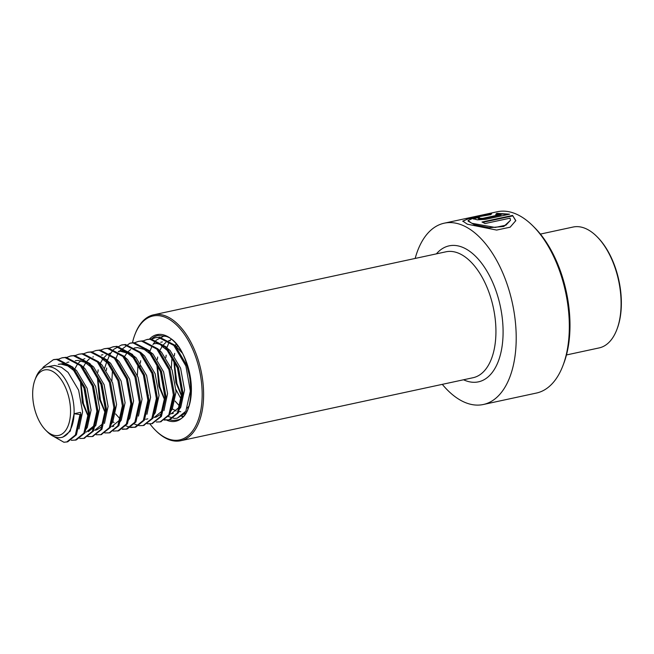 <?xml version="1.0" encoding="UTF-8"?>
<svg xmlns="http://www.w3.org/2000/svg" width="654" height="654" viewBox="0 0 654 654"><rect width="100%" height="100%" fill="white"/><g stroke="black" fill="none" stroke-linecap="round" stroke-linejoin="round"><path stroke-width="0.98" d="M442.3 384.356A92.737 49.794 -102.2 0 0 464.994 402.431A92.737 49.794 -102.2 0 0 483.298 404.507L536.403 393.062A92.737 49.794 -102.2 0 0 562.922 365.651A92.737 49.794 -102.2 0 0 532.781 225.802A92.737 49.794 -102.2 0 0 515.63 213.817A92.737 49.794 -102.2 0 0 497.326 211.741L444.213 223.194A92.737 49.794 -102.2 0 0 415.159 258.444M510.03 218.166L510.504 220.251L505.951 225.172L495.152 227.461L471.796 223.267L468.051 220.586L474.657 217.439L490.598 214.659L491.636 213.833L471.297 217.61L462.762 221.101L467.414 224.208L496.631 230.077L510.136 227.191L515.802 220.635L512.581 215.428L482.006 222.017A92.737 49.794 -102.2 0 1 485.015 223.554L510.03 218.166M483.298 404.507A92.737 49.794 -102.2 0 0 515.131 319.675A92.737 49.794 -102.2 0 0 462.517 225.262A92.737 49.794 -102.2 0 0 444.213 223.194M562.922 365.651L563.764 363.436A90.162 48.412 -102.2 0 0 534.457 227.469L532.781 225.802M149.938 423.939A63.373 34.024 -102.2 0 0 155.456 430.299A63.373 34.024 -102.2 0 0 167.179 438.482A63.373 34.024 -102.2 0 0 202.16 392.956A63.373 34.024 -102.2 0 0 165.487 317.419A63.373 34.024 -102.2 0 0 134.863 334.734A63.373 34.024 -102.2 0 0 132.46 342.745M155.456 430.299L156.126 430.961A64.403 34.58 -102.2 0 0 168.037 439.284A64.403 34.58 -102.2 0 0 180.749 440.731A64.403 34.58 -102.2 0 0 202.863 381.813A64.403 34.58 -102.2 0 0 166.32 316.25A64.403 34.58 -102.2 0 0 153.608 314.811A64.403 34.58 -102.2 0 0 135.198 333.851L134.863 334.734M139.294 405.063A63.373 34.024 -102.2 0 0 139.58 405.733M495.789 214.291L501.029 214.414L482.587 218.387L478.442 218.24L479.611 217.725A92.737 49.794 -102.2 0 0 476.66 217.357L473.153 218.763L477.453 219.818L485.579 219.343L509.572 214.177L496.803 213.318L495.789 214.291M478.442 218.24L478.491 218.747L482.619 218.886L501.054 214.913L501.029 214.414M478.589 218.06A92.222 49.516 -102.2 0 0 476.725 217.864L476.66 217.357M476.725 217.864L473.341 219.008M508.542 214.398L496.86 213.825L496.803 213.318M496.86 213.825L495.838 214.798M490.827 214.463L482.284 215.853M477.191 216.858L467.013 219.229L462.836 221.363M515.777 220.848L512.581 215.428M512.572 215.918L482.717 222.352M510.504 220.251L503.833 226.464L489.061 227.731L474.371 224.706L468.092 221.101L468.051 220.586M52.819 371.505A33.493 17.985 77.8 0 1 70.509 413.377A33.493 17.985 77.8 0 1 50.399 433.847A33.493 17.985 77.8 0 1 45.862 430.34A33.493 17.985 77.8 0 1 34.981 379.843A33.493 17.985 77.8 0 1 52.819 371.505M34.981 379.843L35.823 377.628A36.068 19.367 77.8 0 1 46.132 366.968A36.068 19.367 77.8 0 1 55.042 368.652A36.068 19.367 77.8 0 1 74.09 413.737A36.068 19.367 77.8 0 1 61.329 437.477A36.068 19.367 77.8 0 1 52.426 435.793A36.068 19.367 77.8 0 1 47.546 432.008L45.862 430.34M540.408 234.083L573.1 227.036A61.828 33.199 77.8 0 1 588.363 229.922A61.828 33.199 77.8 0 1 596.734 236.405A61.828 33.199 77.8 0 1 616.828 329.641A61.828 33.199 77.8 0 1 599.146 347.912L566.462 354.959M596.734 236.405L597.404 237.075A60.797 32.643 77.8 0 1 617.163 328.749L616.828 329.641M74.09 413.737L80.957 414.718L80.467 412.363L74.09 413.737L70.289 431.092L62.858 437.15L61.329 437.477M46.132 366.968L54.634 365.455L61.411 367.278L68.065 372.388L78.619 390.16L82.592 411.906L78.971 428.926M85.429 430.021L87.284 427.422L91.086 410.074L87.113 388.329L76.559 370.556L69.913 365.447L63.127 363.624L58.28 364.343L61.01 364.082L67.787 365.905L74.433 371.014L84.987 388.787L88.96 410.532L87.832 420.931M85.797 372.527L93.489 386.955L97.462 408.701L93.653 426.048L86.23 432.114M81.938 365.897L85.061 368.725L95.615 386.498L99.588 408.243L95.778 425.591L88.347 431.656M75.275 360.681L78.006 360.419L84.783 362.242L91.429 367.352L101.983 385.124L105.956 406.87L102.155 424.217L94.724 430.283L96.849 429.825L102.425 426.359M86.753 361.703L93.555 366.894L104.109 384.666L108.082 406.412L104.46 423.432M98.934 362.234L102.057 365.063L112.611 382.835L116.575 404.581L112.774 421.928L110.927 424.528M101.779 358.58L108.425 363.689L111.286 367.033M121.824 413.606L119.151 420.555L111.72 426.621L113.845 426.163M103.749 358.04L110.551 363.232L121.104 381.004L125.078 402.75L121.268 420.097L119.42 422.697M119.788 365.202L127.481 379.631L131.454 401.376L130.318 411.775M115.93 358.572L119.053 361.4L129.606 379.173L133.571 400.918L129.77 418.266L127.922 420.865M124.432 356.741L127.546 359.569L138.1 377.342L142.073 399.087L138.452 416.108M118.26 351.427L120.491 351.255L127.268 353.086L133.923 358.196L144.477 375.968L148.45 397.714L147.314 408.112M118.243 351.419L122.617 350.797L129.394 352.629L136.048 357.738L146.602 375.51L150.567 397.256L146.954 414.276M145.278 359.708L152.971 374.137L156.944 395.883L155.815 406.281M141.428 353.078L144.542 355.907L155.096 373.679L159.069 395.425L155.26 412.772L153.412 415.372M134.201 348.002L137.487 347.593L144.264 349.416L150.919 354.533L161.473 372.298L165.446 394.051L161.636 411.399L154.205 417.456L156.331 416.999L161.914 413.532M146.234 348.884L153.044 354.076L163.598 371.84L167.563 393.594L163.95 410.614M158.423 349.416L161.538 352.244L172.092 370.009L176.065 391.762L172.255 409.11L170.408 411.701M161.26 345.753L167.915 350.871L178.468 368.635L182.441 390.389L178.632 407.736L171.201 413.794L173.326 413.336M153.878 343.742L156.608 343.473L163.386 345.296L170.04 350.413L180.594 368.177L184.559 389.931L180.757 407.279L178.91 409.87M176.269 344.298L175.435 345.77L182.049 352.8M188.663 406.396L187.404 408.039M180.749 411.668L178.141 411.554M176.155 410.998L172.37 408.913M74.818 368.881L77.229 364.589M78.693 362.766L80.851 360.771M81.815 360.092L83.499 359.185M84.382 358.825L84.848 358.67M88.274 416.655L82.388 402.741L80.221 379.41M83.32 367.049L85.723 362.757M87.186 360.934L89.345 358.94M92.876 356.994L93.342 356.839M114.041 422.509L112.913 421.756M105.269 412.993L99.383 399.079L97.217 375.748M100.315 363.387L102.719 359.095M103.618 357.926L106.34 355.277M108.997 353.683L110.338 353.176M104.656 368.071L106.684 362.014M120.042 418.83L115.668 414.007M114.033 411.595L113.763 411.162M111.867 380.89L112.562 369.093M124.448 356.757L126.958 352.923M128.143 351.615L130.677 349.563M137.356 375.396L138.051 363.591M139.711 366.583L139.776 365.978M164.751 400.174L158.865 386.261L156.707 362.921M159.797 350.56L162.208 346.277M163.099 345.108L165.83 342.451M168.479 340.865L169.827 340.358M179.531 406.011L175.149 401.188M173.523 398.776L173.253 398.343M181.452 399.717L176.024 389.759M171.348 368.071L172.043 356.267M181.747 396.512L175.861 382.598L173.702 359.259M176.793 346.898L177.381 345.664M80.957 414.718L76.428 434.779L67.746 441.802L63.92 442.259L51.347 435.131M53.922 359.594L57.568 359.16L72.946 367.196L85.004 387.748L89.451 412.887L84.93 432.948L76.248 439.97L71.319 440.322M62.416 357.763L66.07 357.329L81.448 365.365L93.497 385.917L97.953 411.055L93.424 431.117L84.211 438.237M70.918 355.931L74.564 355.498L89.941 363.534L101.999 384.086L106.447 409.224L101.926 429.286L92.713 436.406M75.275 355.531L78.881 354.198L83.066 353.667L98.443 361.703L110.493 382.255L114.949 407.393L110.42 427.454L101.206 434.575M87.914 352.269L91.56 351.836L106.937 359.872L118.995 380.424L123.442 405.562L118.922 425.623L109.708 432.744M88.306 416.009L83.434 403.551L80.573 380.088M92.271 351.868L95.876 350.536L100.062 350.004L115.439 358.04L127.489 378.592L131.945 403.731L127.416 423.792L118.734 430.806L113.232 431.068M100.765 350.037L104.378 348.705L108.556 348.173L123.933 356.209L135.991 376.761L140.438 401.899L135.918 421.961L127.236 428.975L122.306 429.335M126.696 429.081L122.788 429.008M105.302 412.347L100.43 399.888L97.569 376.426M97.871 372.257L98.182 369.853M113.404 346.775L117.058 346.342L132.435 354.378L144.485 374.93L148.94 400.068L144.411 420.13L135.73 427.144L130.8 427.503M135.198 427.25L131.291 427.176M116.24 414.767L115.693 413.892M106.365 370.426L106.676 368.022M121.906 344.936L125.552 344.511L140.929 352.547L152.987 373.099L157.434 398.237L152.913 418.298L143.692 425.419M130.399 343.105L134.054 342.68L149.431 350.716L161.481 371.268L165.936 396.406L161.407 416.467L152.194 423.588M134.757 342.704L138.37 341.38L142.547 340.848L157.925 348.884L169.983 369.428L174.43 394.575L169.909 414.636L160.688 421.756M147.395 339.442L151.049 339.017L166.427 347.053L178.477 367.597L182.932 392.743L178.403 412.805L169.721 419.819L164.219 420.081M169.19 419.925L164.694 419.729M140.054 367.262L140.087 366.51M140.357 363.101L140.667 360.697M155.897 337.611L159.543 337.186L174.92 345.222L186.979 365.766L190.764 381.184M185.548 412.985L177.16 418.217L174.389 418.446L167.865 416.377M182.916 416.296L182.278 416.189M164.792 399.529L159.919 387.07L157.05 363.599M157.352 359.438L157.663 357.035M175.73 401.948L175.174 401.066M165.854 357.607L166.165 355.204M181.787 395.866L176.915 383.408L174.046 359.937M174.348 355.776L174.659 353.373M190.584 394.607L190.281 394.035M79.894 414.947L75.365 435.008L66.683 442.03M42.355 368.594L43.36 367.008L53.391 359.7L56.506 359.389L71.883 367.425L83.941 387.977L88.388 413.115L83.867 433.177L75.185 440.199M57.781 359.471L61.885 357.861L65.008 357.558L80.385 365.594L92.435 386.146L96.89 411.284L92.361 431.346L83.679 438.368L79.813 438.491M66.283 357.64L70.387 356.029L73.501 355.727L88.879 363.763L100.937 384.315L105.384 409.453L100.863 429.514L92.181 436.537L87.734 436.57M78.881 354.198L82.003 353.896L97.381 361.932L109.431 382.484L113.886 407.622L109.357 427.683L100.675 434.706L96.236 434.738M83.769 353.7L87.383 352.367L90.497 352.065L105.874 360.101L117.933 380.653L122.38 405.791L117.859 425.852L109.177 432.874L104.73 432.907M95.876 350.536L98.999 350.233L114.376 358.269L126.426 378.821L130.882 403.959L126.353 424.021L117.671 431.035M104.378 348.705L107.493 348.402L122.87 356.438L134.928 376.99L139.376 402.128L134.855 422.19L126.173 429.204M109.267 348.206L112.872 346.873L115.995 346.571L131.372 354.607L143.422 375.159L147.878 400.297L143.349 420.359L134.667 427.373M130.228 427.405L126.009 425.885M107.452 360.419L109.136 356.209M110.052 354.427L110.828 353.127M110.91 353.005L113.477 349.694M113.935 349.228L121.374 345.042L124.489 344.74L139.866 352.776L151.924 373.328L156.371 398.466L151.851 418.527L143.169 425.541L139.302 425.672M138.722 425.574L134.503 424.054M115.954 358.588L117.638 354.37M118.954 351.901L119.33 351.296M119.404 351.173L129.868 343.211L132.991 342.909L148.368 350.945L160.418 371.497L164.873 396.635L160.344 416.696L151.663 423.71L147.224 423.743M138.37 341.38L141.485 341.077L156.862 349.113L168.92 369.657L173.367 394.803L168.846 414.865L160.165 421.879L156.298 422.01M143.259 340.873L146.864 339.549L149.987 339.246L165.364 347.282L177.414 367.826L181.869 392.972L177.34 413.034L168.658 420.048M151.753 339.042L155.366 337.717L158.481 337.415L173.858 345.451L185.916 365.995L190.363 391.141L185.842 411.202L177.16 418.217M149.946 351.263L151.63 347.045M152.946 344.576L153.322 343.971M153.396 343.849L155.963 340.538M156.42 340.072L164.44 335.772M182.605 416.598L181.787 416.516M185.499 413.066L184.861 412.707M166.942 347.601L168.626 343.383M169.942 340.906L170.318 340.309M170.392 340.186L171.021 339.246M175.435 345.77L176.049 344.045M169.77 419.811A43.278 23.242 -102.2 0 0 176.302 420.081C200.435 418.454 192.423 344.429 166.19 336.393L158.064 335.461A43.278 23.242 -102.2 0 0 151.205 339.32M142.915 372.077A43.278 23.242 -102.2 0 0 143.12 374.325M147.534 393.283A43.278 23.242 -102.2 0 0 148.401 395.523M166.925 420.277A44.309 23.789 -102.2 0 0 191.385 388.443A44.309 23.789 -102.2 0 0 165.74 335.633A44.309 23.789 -102.2 0 0 149.333 339.246M180.749 440.731L473.071 377.718A64.403 34.58 -102.2 0 0 495.184 318.809A64.403 34.58 -102.2 0 0 458.65 253.245A64.403 34.58 -102.2 0 0 445.938 251.806L153.608 314.811M463.531 379.778A69.553 37.343 -102.2 0 0 464.683 380.285A69.553 37.343 -102.2 0 0 503.081 330.311A69.553 37.343 -102.2 0 0 462.828 247.408A69.553 37.343 -102.2 0 0 436.398 253.866M482.619 218.886L482.587 218.387M145.711 419.288L147.837 418.83M66.782 362.512L68.907 362.054M101.256 355.089L102.899 354.73M160.737 342.263L162.38 341.911M54.454 359.471L53.391 359.7M62.947 357.632L61.885 357.861M84.742 438.139L83.679 438.368M71.45 355.801L70.387 356.029M93.244 436.308L92.181 436.537M101.738 434.477L100.675 434.706M88.445 352.138L87.383 352.367M110.24 432.646L109.177 432.874M113.935 346.645L112.872 346.873M122.437 344.813L121.374 345.042M144.232 425.313L143.169 425.541M130.931 342.982L129.868 343.211M152.725 423.481L151.663 423.71M161.227 421.65L160.165 421.879M147.927 339.32L146.864 339.549M156.429 337.489L155.366 337.717M164.922 335.657L163.86 335.886"/></g></svg>
